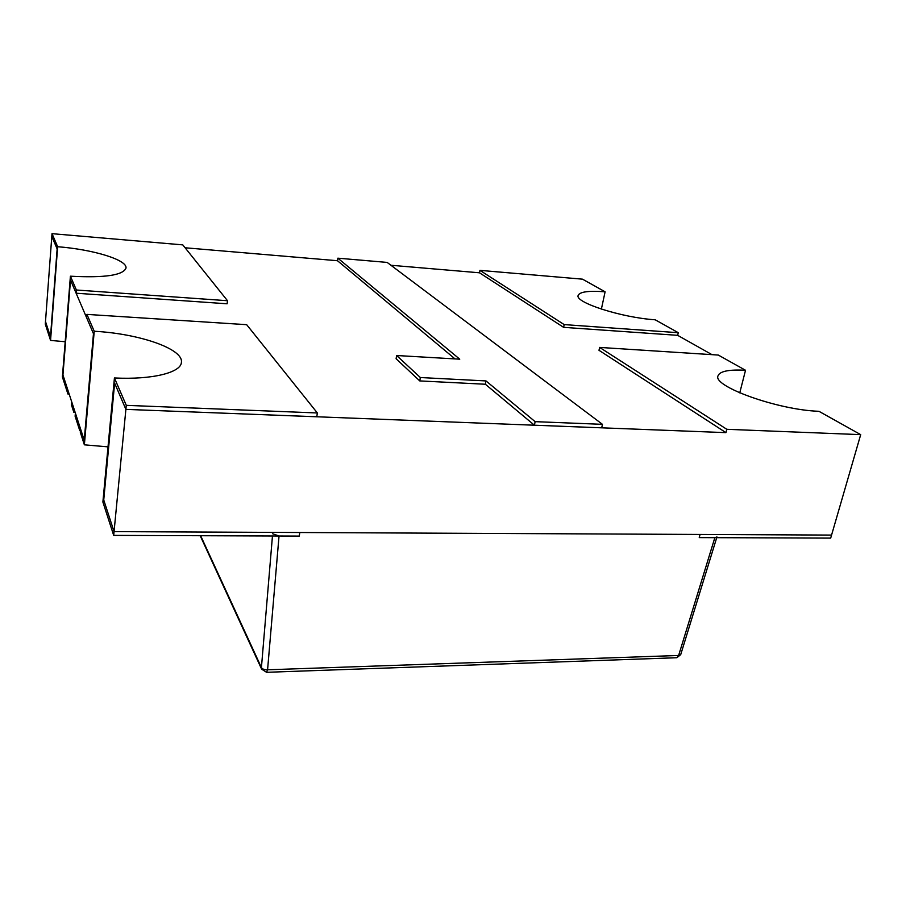 <?xml version="1.0" encoding="UTF-8"?>
<svg xmlns="http://www.w3.org/2000/svg" width="906" height="906" viewBox="0 0 906 906"><rect width="100%" height="100%" fill="white"/><g stroke="black" fill="none" stroke-linecap="round" stroke-linejoin="round"><path stroke-width="1.36" d="M57.146 248.924L50.498 336.817L57.146 248.924L51.801 236.443L52.016 233.669L57.656 246.726L50.555 340.407L45.3 324.167L51.801 236.443L57.146 248.924M45.493 321.517L50.498 336.817L45.493 321.517M711.98 354.654L677.654 335.333L678.277 332.695L564.189 324.597L563.623 327.349L479.5 272.797L390.95 265.265M113.692 535.389L125.889 409.376L114.632 383.102L125.889 409.376L126.274 405.344L114.428 377.961L102.888 502.015L113.692 535.389L299.274 536.092L299.795 532.513L114.054 531.618L103.737 499.987L114.632 383.102L103.737 499.987L114.054 531.618L831.561 535.084L860.7 434.642L726.805 429.297L599.625 347.417L599.002 350.305L725.955 432.638L726.805 429.297M57.656 246.726C93.159 249.467 127.384 259.875 126.013 268.051C123.125 275.299 104.586 278.017 70.408 276.194L62.389 376.941L67.927 394.031L68.165 390.996L62.944 374.982L70.509 280.101L62.944 374.982L84.235 440.237L80.555 428.946L80.283 432.196L84.371 444.823L94.224 331.256L86.931 314.393L86.648 317.78L93.465 333.702L84.235 440.237L93.465 333.702L70.509 280.101L76.127 293.216L76.387 290.011L227.497 300.724L227.123 303.793L76.127 293.216M337.859 258.176L459.75 359.184L396.635 355.514L396.103 358.765L419.761 380.916L485.367 384.246L485.99 380.928L535.14 421.652L602.456 424.336L387.145 262.412L337.859 258.176L337.485 260.724L185.096 247.78M126.274 405.344L317.349 412.966L316.783 416.783L125.889 409.376L725.955 432.638M80.022 427.315L79.751 430.554L75.119 416.239L75.379 413.079L80.022 427.315M80.419 430.577L79.751 430.554M739.749 392.864L745.525 370.271L718.311 355.061L599.625 347.417M699.239 537.609L700.044 534.449L831.561 535.084L830.689 538.107L699.239 537.609L700.044 534.449L299.795 532.513L299.274 536.092L279.037 536.012L267.576 669.794C264.507 669.874 262.457 669.138 261.426 667.586L261.619 669.138L266.557 672.309L267.576 669.794L678.628 655.468L714.857 537.666L699.239 537.609M745.525 370.271C729.002 369.388 719.851 371.222 718.05 375.764C712.105 386.149 777.484 409.954 818.933 411.301L860.7 434.642M108.018 446.862L84.371 444.823M317.349 412.966L246.67 324.688L86.931 314.393M114.428 377.961C152.344 379.886 181.041 372.536 181.404 362.366C183.578 348.878 139.207 333.646 94.224 331.256M67.927 394.031L69.184 394.087M227.497 300.724L182.786 244.88L52.016 233.669M65.187 341.743L50.555 340.407M70.408 276.194L76.387 290.011M73.873 412.4L74.133 409.263L71.699 401.788L71.438 404.891L73.873 412.4L75.175 412.445M479.5 272.797L479.942 270.362L582.49 279.161L605.106 291.8C588.707 290.566 579.727 291.777 578.164 295.424C574.563 302.411 621.573 317.644 655.208 319.795L678.277 332.695M601.38 309.116L605.106 291.8M564.189 324.597L479.942 270.362M677.654 335.333L563.623 327.349M485.367 384.246L534.415 425.22L535.14 421.652M534.415 425.22L601.686 427.825L602.456 424.336M337.485 260.724L455.027 358.912M396.635 355.514L420.35 377.53L485.99 380.928M419.761 380.916L420.35 377.53M272.649 533.759L279.037 536.012M716.952 536.952L714.857 537.666M716.725 537.677L680.689 654.687L678.628 655.468L676.861 657.722L680.712 654.63M200.645 535.718L261.426 667.586L272.457 535.99M200.203 535.718L261.619 669.138M266.557 672.309L676.861 657.722"/></g></svg>
